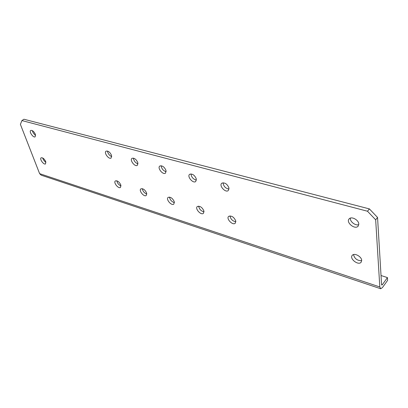 <?xml version="1.0" encoding="UTF-8"?>
<svg xmlns="http://www.w3.org/2000/svg" width="408" height="408" viewBox="0 0 408 408"><rect width="100%" height="100%" fill="white"/><g stroke="black" fill="none" stroke-linecap="round" stroke-linejoin="round"><path stroke-width="0.61" d="M379.817 286.957L39.617 173.65L20.4 124.369L21.91 120.569L367.491 211.232L375.671 219.815L379.817 286.957L380.715 288.747L382.485 287.512L387.6 280.388L387.452 277.598L382.316 284.713L381.817 285.065L381.562 284.549L377.553 217.459L375.671 219.815M120.85 185.074C119.325 181.886 117.519 180.494 115.433 180.892C113.031 182.249 118.33 189.098 120.477 187.425L120.85 185.074M45.727 161.588C44.329 158.839 42.82 157.57 41.193 157.779C39.173 158.743 43.743 165.158 45.543 163.904L45.727 161.588M35.368 134.298C33.976 131.504 32.462 130.208 30.819 130.412C28.672 131.361 33.232 138.098 35.159 136.838L35.368 134.298M111.552 155.428C110.043 152.184 108.227 150.756 106.106 151.149C103.53 152.505 108.788 159.732 111.119 158.044L111.552 155.428M137.848 162.721C136.292 159.304 134.365 157.84 132.059 158.314C129.331 159.834 134.88 167.209 137.348 165.342L137.848 162.721M146.676 193.152C145.105 189.802 143.188 188.369 140.923 188.848C138.394 190.363 143.993 197.334 146.253 195.493L146.676 193.152M166.036 170.539C164.434 166.933 162.374 165.424 159.854 166.005C156.968 167.714 162.863 175.221 165.47 173.16L166.036 170.539M196.33 178.939C194.667 175.124 192.459 173.568 189.7 174.277C186.65 176.205 192.953 183.835 195.702 181.545L196.33 178.939M228.975 187.991C227.241 183.937 224.859 182.34 221.825 183.197C218.611 185.385 225.405 193.122 228.296 190.567L228.975 187.991M235.788 221.014C234.029 217.056 231.668 215.495 228.709 216.332C225.787 218.469 232.631 225.746 235.232 223.268L235.788 221.014M203.939 211.053C202.251 207.32 200.058 205.805 197.36 206.499C194.57 208.401 200.925 215.592 203.419 213.353L203.939 211.053M174.308 201.792C172.686 198.263 170.636 196.784 168.167 197.365C165.51 199.058 171.457 206.142 173.834 204.117L174.308 201.792M358.785 223.992C358.688 219.932 351.497 216.082 349.197 218.821C345.515 222.187 354.827 229.995 358.066 226.231L358.785 223.992M361.682 260.375C361.6 256.515 354.358 252.629 352.298 255.301C349.024 258.488 358.27 265.832 361.111 262.273L361.682 260.375M377.553 217.459L369.403 208.906L367.491 211.232M21.91 120.569L23.95 119.238L369.403 208.906M39.617 173.65L41.223 175.185L380.536 288.691M116.851 180.795C117.366 183.218 118.754 184.931 121.023 185.936M42.733 157.988C43.243 159.829 44.314 161.272 45.941 162.318M32.349 130.621C32.813 132.605 33.91 134.156 35.634 135.278M107.513 151.057C107.931 153.658 109.344 155.499 111.756 156.58M133.426 158.136C133.834 160.951 135.369 162.869 138.021 163.894M142.31 188.669C142.831 191.281 144.34 193.066 146.829 194.019M161.191 165.745C161.594 168.785 163.256 170.774 166.178 171.712M191 173.93C191.413 177.22 193.224 179.27 196.432 180.096M223.094 182.774C223.533 186.323 225.517 188.43 229.041 189.098M230.01 215.903C230.632 219.178 232.58 221.131 235.865 221.774M198.686 206.152C199.257 209.192 201.042 211.099 204.041 211.874M169.524 197.1C170.065 199.92 171.702 201.766 174.435 202.643M350.37 218.112C349.738 221.513 355.46 225.986 358.775 224.655M353.522 254.577C354.577 258.723 357.301 260.753 361.692 260.681M381.021 275.528L387.452 277.598M382.316 284.713L381.556 284.463M358.311 225.93L358.066 226.231"/></g></svg>
